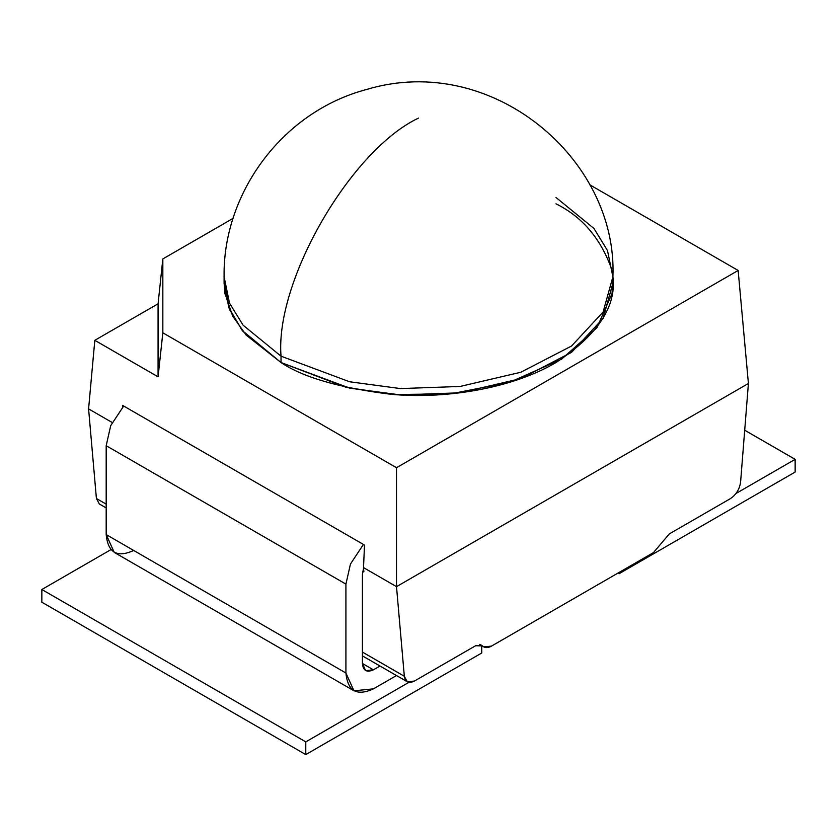 <?xml version="1.0" encoding="UTF-8"?>
<svg xmlns="http://www.w3.org/2000/svg" width="837" height="837" viewBox="0 0 837 837"><rect width="100%" height="100%" fill="white"/><g stroke="black" fill="none" stroke-linecap="round" stroke-linejoin="round"><path stroke-width="1.26" d="M475.615 645.735L414.451 681.046L407.263 681.757L404.323 676.265L362.411 652.065L404.323 676.265C405.38 682.155 408.759 683.745 414.451 681.046L475.615 645.735L482.457 645.902L480.396 644.72L482.457 645.902L481.516 645.149L475.615 645.735M730.46 498.601L669.307 533.912L653.456 552.598L491.465 646.122L483.692 646.886L482.457 645.902C484.696 648.1 487.699 648.173 491.465 646.122L653.456 552.598L669.307 533.912L730.46 498.601C736.162 494.719 739.542 489.226 740.588 482.122C739.542 489.226 736.162 494.719 730.46 498.601M224.096 283.105L224.944 293.62L232.728 316.24L246.266 335.218L281.033 362.536L346.183 387.353L394.175 394.52L450.724 393.85L509.712 382.289L561.47 359.219L596.875 327.79L612.056 293.62L612.82 279.997M364.513 545.075L122.579 405.39L364.513 545.075L363.52 567.612L396.508 586.653L396.508 467.716L162.838 332.812L162.838 258.926L158.078 303.789L94.811 340.314L158.078 376.838L158.078 303.789L158.078 376.838L162.838 332.812L158.078 376.838L94.811 340.314L88.586 408.885L112.158 422.486L88.586 408.885L94.811 340.314L158.078 303.789L162.838 258.926L162.838 332.812L396.508 467.716L396.508 586.653L404.323 676.265L396.508 586.653L748.414 383.482L396.508 586.653L363.52 567.612L364.513 545.075M105.567 503.78L96.412 498.496L106.184 504.136L96.412 498.496L99.341 503.989L106.184 507.933M122.495 407.284L122.579 405.39L122.495 407.284M96.412 498.496L88.586 408.885L96.412 498.496M740.588 482.122L748.414 383.482L738.15 270.466L396.508 467.716L738.15 270.466L589.74 184.778L738.15 270.466L748.414 383.482L740.588 482.122M363.875 571.776L363.52 567.612L363.875 571.776L362.777 571.137L363.875 571.776M233.094 218.363L162.838 258.926L233.094 218.363M281.033 362.536L242.165 330.416L228.689 307.409L224.18 279.997L228.689 307.409L242.165 330.416L281.033 362.536L349.594 388.117L400.484 394.928L460.078 392.804L520.802 378.606L571.566 352.356L603.09 318.384L612.904 283.168L612.904 276.817L603.09 312.034L571.566 346.005L520.802 372.256L460.078 386.464L400.484 388.577L349.594 381.766L281.033 356.185L243.075 325.185L229.516 303.13L224.096 276.817L229.516 303.13L243.075 325.185L281.033 356.185L281.033 362.536L281.033 356.185L349.594 381.766L400.484 388.577L460.078 386.464L520.802 372.256L571.566 346.005L603.09 312.034L612.904 276.817C617.926 159.135 491.999 52.114 367.192 89.308C281.106 111.823 222.663 194.634 224.096 276.817L224.096 283.168L229.516 309.47L243.075 331.536L281.033 362.536C303.099 377.382 339.749 387.97 391.005 394.279C441.622 399.144 509.848 389.791 555.967 362.536C602.106 332.08 620.437 300.337 610.947 267.296C600.024 237.708 581.694 216.542 555.967 203.809C581.694 216.542 600.024 237.708 610.947 267.296C620.437 300.337 602.106 332.08 555.967 362.536C509.848 389.791 441.622 399.144 391.005 394.279C339.749 387.97 303.099 377.382 281.033 362.536M362.411 574.58L362.411 663.469L365.633 670.594L373.417 669.82L362.411 663.469L373.417 669.82L379.998 666.022L373.417 669.82C366.784 672.843 363.112 670.73 362.411 663.469L362.411 574.58L363.572 568.25L362.411 574.58M133.679 550.464C117.096 558.007 107.931 552.723 106.184 534.581L106.184 445.692L345.922 584.111L350.441 564.065L363.415 544.437L350.441 564.065L345.922 584.111L345.922 673L345.922 584.111L106.184 445.692L106.184 534.581L345.922 673C347.669 691.132 356.834 696.426 373.417 688.872L396.497 675.543L373.417 688.872L353.967 690.797L345.922 673L106.184 534.581L114.24 552.389L353.967 690.797M106.184 445.692L110.704 425.656L123.677 406.029L110.704 425.656L106.184 445.692M555.967 197.459L593.925 228.449L607.484 250.514L612.904 276.817M281.033 356.185C274.892 281.201 350.494 150.262 418.5 118.09C350.494 150.262 274.892 281.201 281.033 356.185M305.777 754.587L481.735 652.996L481.735 645.756L481.735 652.996L305.777 754.587L305.777 741.885L305.777 754.587L41.85 602.201L41.85 589.51L110.902 549.637L41.85 589.51L41.85 602.201L305.777 754.587M408.906 682.343L305.777 741.885L41.85 589.51L305.777 741.885L408.906 682.343M619.192 573.638L795.15 472.047L795.15 459.346L736.016 493.485L795.15 459.346L795.15 472.047L619.192 573.638L619.192 572.372L619.192 573.638L618.104 573L619.192 573.638M744.71 430.228L795.15 459.346L744.71 430.228M483.692 646.886L479.747 644.616M362.411 655.873L407.263 681.757"/></g></svg>
